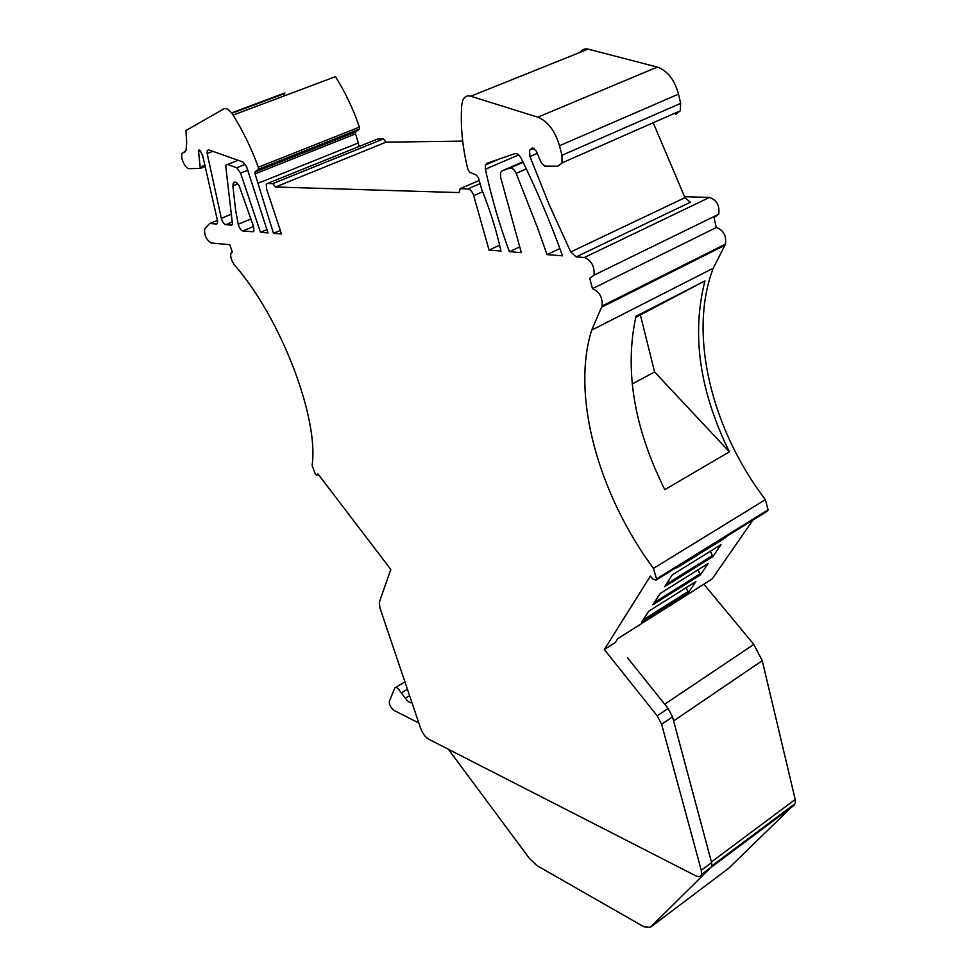 <?xml version="1.0" encoding="UTF-8"?>
<svg xmlns="http://www.w3.org/2000/svg" width="977" height="977" viewBox="0 0 977 977"><rect width="100%" height="100%" fill="white"/><g stroke="black" fill="none" stroke-linecap="round" stroke-linejoin="round"><path stroke-width="1.47" d="M601.6 307.205L591.696 330.104C570.947 396.112 598.632 494.118 653.43 568.431L765.382 499.65C711.708 429.33 687.893 333.975 713.271 268.211L725.484 244.103C726.558 235.665 723.493 230.145 716.288 227.543L592.441 288.655C599.463 291.647 602.687 297.435 602.101 306.021L601.6 307.205L724.897 245.276M664.8 489.672L729.392 451.814C699.508 391.166 691.362 334.195 704.942 280.912L635.978 316.255C624.327 369.807 633.926 427.608 664.8 489.672M217.444 220.362L209.701 223.525L204.559 228.972C204.205 235.213 206.391 239.866 211.105 242.955L229.827 244.702L232.416 252.237L230.926 253.177C230.145 256.658 231.378 260.651 234.627 265.158C281.413 318.71 319.088 418.901 312.09 465.394L315.51 474.602L317.22 475.237L317.659 473.527L390.812 569.481L379.32 602.211L379.858 607.706L420.647 728.415C422.614 733.471 425.276 737.061 428.634 739.174L695.819 875.844C698.934 877.322 700.851 876.821 701.559 874.366L701.278 870.299L661.637 724.287L657.191 715.836L604.336 649.522L650.401 576.064L652.929 579.141L656.019 580.118L767.482 511.056L768.105 509.823L765.382 499.65M653.43 568.431L656.544 578.897L656.019 580.118M716.288 227.543L714.028 217.553L718.706 214.232L594.053 275.135L589.754 278.323L592.441 288.655M594.053 275.135C594.688 266.318 591.451 260.444 584.344 257.513L576.174 256.878L570.739 251.968L549.294 204.987L529.949 156.54L529.522 150.189L532.233 147.857L536.202 150.946L541.343 162.927L544.775 166.139L557.928 166.237L562.019 162.903L561.97 155.294L559.503 145.72C554.985 130.771 547.743 121.258 537.802 117.191L470.78 96.234C467.055 95.221 464.368 96.638 462.719 100.484L461.755 104.954C460.314 125.349 462.353 146.843 467.885 169.448L469.803 172.221L476.568 175.213L478.449 177.826L481.649 189.282C490.051 210.055 496.499 230.633 500.981 251.028L489.074 250.1L473.711 195.669C472.343 191.626 470.413 189.379 467.922 188.915L460.179 188.695L479.182 180.464M255.119 171.805L258.478 169.253L258.319 167.226C251.516 148.504 243.102 131.138 233.088 115.115L335.429 76.646C345.211 92.082 353.21 108.911 359.402 127.132L359.463 129.123L355.726 131.785L255.119 171.805L255.058 173.906L273.487 233.356L281.486 233.967L266.55 188.891L266.269 184.262L267.405 183.468L272.803 183.615L275.538 186.998L459.007 192.591L460.179 188.695M233.088 115.115C229.583 109.851 226.517 107.763 223.892 108.838L185.923 130.552L186.668 142.092L186.021 150.617L181.893 153.621L181.71 158.066L182.711 160.924C184.543 165.589 186.57 168.166 188.805 168.667L200.273 168.435L198.453 150.336L200.2 150.739L202.642 155.587L217.517 220.765L217.419 223.403L216.467 224.014L209.701 223.525M221.339 218.298C222.451 221.938 223.941 224.063 225.809 224.686L231.5 225.101L232.514 224.454L225.809 166.749L226.078 165.04L227.556 164.441L236.703 167.763L240.574 173.112L260.48 232.343L268.003 232.929L246.607 166.774L242.907 161.962L208.663 149.872L207.258 150.434L207.161 153.499L221.339 218.298L231.17 214.281M498.856 159.178L485.496 164.905L487.022 163.244L515.038 153.609C517.199 153.181 519.214 154.684 521.095 158.127C536.703 189.941 550.393 222.158 562.166 254.765L562.496 255.815L547.035 254.606L537.289 227.177L516.161 173.369C514.293 169.461 512.168 167.702 509.799 168.105L502.178 170.804L500.627 172.526L500.688 177.533L521.303 252.603L509.396 251.687L519.727 246.888M485.496 164.905L485.398 169.216C491.407 197.207 499.406 224.698 509.396 251.687M235.604 210.189L238.217 224.246C239.28 228.032 240.818 230.267 242.821 230.963L252.835 231.744L253.91 231.048L253.605 226.701L239.121 185.667C236.519 182.04 234.565 181.172 233.271 183.102L232.892 185.85L235.604 210.189M718.706 214.232C719.854 205.573 716.776 199.98 709.473 197.439L684.535 196.719M604.336 649.522L615.315 642.561L617.794 638.665L712.086 578.982L753.011 520.02M635.685 317.415L704.942 280.912M729.392 451.814L654.59 371.968L640.387 314.997M654.59 371.968L632.156 384.034M708.728 869.005L711.842 866.672L711.586 862.618L701.278 870.299M661.637 724.287L672.53 716.898L711.586 862.618M672.53 716.898L668.121 708.484L657.191 715.836M627.466 657.741L668.121 708.484M712.868 556.585L664.616 586.688L672.286 574.891L720.977 544.641L712.868 556.585L710.34 551.248M688.419 592.587L641.547 622.227L648.63 611.309L695.929 581.523L688.419 592.587L686.11 587.702M700.411 574.928L652.856 604.8L660.232 593.454L708.215 563.436L700.411 574.928L697.993 569.823M727.56 534.932L725.813 537.509L676.853 567.857L678.502 565.304M267.124 229.558L260.48 232.343M273.487 233.356L280.326 230.474M499.65 245.227L489.074 250.1M547.035 254.606L559.894 248.537M653.198 122.748L684.975 197.647L690.409 202.227L576.174 256.878M675.852 114.236L680.297 110.816L680.627 103.379L678.526 94.122C674.545 79.699 667.474 70.686 657.289 67.083L588.142 49.119C584.783 48.337 582.121 49.412 580.143 52.331M275.538 186.998L386.062 142.154L462.695 141.115M272.803 183.615L383.35 138.942L386.062 142.154M267.405 183.468L377.574 139.039L383.35 138.942M377.574 139.039L376.646 139.406M359.035 146.513L358.327 142.947L258.16 183.224M358.327 142.947L355.543 133.861L255.058 173.906M355.726 131.785L355.543 133.861M231.549 112.917L284.893 92.925L283.477 96.173M401.339 692.913L407.409 689.225L401.339 692.913L405.296 698.262C408.044 701.779 410.255 703.208 411.903 702.548M401.352 692.876L399.141 689.945C397.089 687.405 395.661 686.709 394.879 687.881L389.273 701.498C389.261 704.881 390.873 707.885 394.122 710.487L418.803 722.956M448.358 749.274L529.461 858.465L536.849 865.549L643.953 926.807L650.34 927.307L728.732 868.235L795.302 803.473L795.217 799.455L762.255 660.684L753.829 644.429L703.855 584.185M709.265 869.017L650.34 927.307M697.627 576.674L696.919 575.819M725.813 537.509L725.887 536.837M709.473 197.439L584.344 257.513M253.531 226.517L242.821 230.963M253.702 231.378L252.835 231.744M684.975 197.647L570.739 251.968M537.252 153.389L529.949 156.54M680.627 103.379L561.97 155.294M678.526 94.122L559.503 145.72M657.289 67.083L537.802 117.191M588.142 49.119L470.78 96.234M473.711 195.669L482.65 191.761M480.073 183.627L467.922 188.915M359.255 129.367L258.294 169.485M359.402 127.132L258.319 167.226M184.958 152.009L183.188 152.681M205.146 165.162L200.395 167.018M200.407 150.995L198.331 151.789M217.224 223.709L216.467 224.014M318.429 474.529L317.256 475.127M232.636 221.889L225.809 224.686M212.791 151.325L207.161 153.499M240.574 173.112L247.914 170.206M245.386 164.344L236.703 167.763M227.556 164.441L238.168 160.289M232.306 224.771L231.5 225.101M526.322 168.936L516.161 173.369M523.147 162.316L509.799 168.105M522.903 161.816L502.178 170.804M518.738 154.867L485.398 169.216M237.765 183.896L232.892 185.85M250.991 218.958L238.217 224.246M405.296 698.262L409.583 695.661M395.856 687.295L404.918 681.861M794.362 805.097L711.806 866.843M711.403 861.958L795.217 799.455M762.255 660.684L673.605 720.904M664.678 704.185L753.829 644.429M666.106 584.417L712.709 555.351M688.248 591.415L642.976 620.029M700.253 573.719L654.321 602.565M591.696 330.104L713.271 268.211M602.101 306.021L725.484 244.103M656.544 578.909L768.105 509.823M711.842 866.672L701.559 874.366M534.114 148.211L529.522 150.189M680.297 110.816L562.019 162.903M355.53 132.017L254.948 172.025M359.463 129.123L258.478 169.253M284.075 93.743L231.867 113.32M205.463 166.408L200.273 168.435M199.284 150.018L198.453 150.336M318.478 474.602L317.22 475.237M208.699 149.884L207.258 150.434M235.518 182.21L233.271 183.102M711.977 865.756L795.302 803.473M712.929 556.438L664.726 586.53M688.467 592.465L641.645 622.08M700.472 574.794L652.966 604.653M725.874 537.362L676.963 567.686"/></g></svg>
